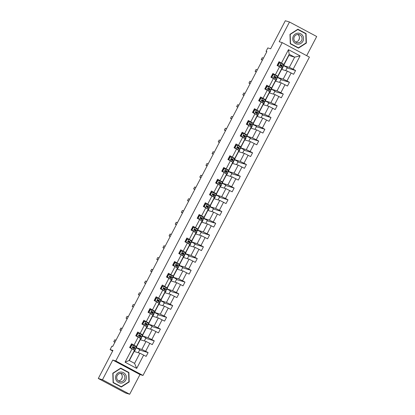 <?xml version="1.0" encoding="UTF-8"?>
<svg xmlns="http://www.w3.org/2000/svg" width="415" height="415" viewBox="0 0 415 415"><rect width="100%" height="100%" fill="white"/><g stroke="black" fill="none" stroke-linecap="round" stroke-linejoin="round"><path stroke-width="0.62" d="M129.682 394.25L139.985 374.548L112.771 360.038L102.469 379.741L129.682 394.25L125.512 392.995L98.298 378.485L112.953 350.457L110.115 349.601L112.683 350.971M102.469 379.741L98.298 378.485M306.685 55.672L316.702 36.515L289.488 22.005L285.318 20.75L270.663 48.778L267.825 47.922L266.036 51.351L266.788 51.756M142.988 375.451L309.408 57.125L282.195 42.615L115.775 360.946L142.988 375.451L139.985 374.548M283.834 65.689L289.333 67.344L294.65 57.171L300.092 55.869L293.125 69.201L295.584 70.519L287.076 67.951M283.959 64.833L288.876 55.434L294.65 57.171L289.208 54.272L283.891 64.444L282.921 64.154M289.333 67.344L293.125 69.201M277.687 77.444L283.186 79.099L287.362 71.11L293.618 74.285L295.584 70.519M291.154 72.973L286.978 80.956L289.442 82.269L280.934 79.706M271.545 89.194L277.044 90.854L281.22 82.865L287.471 86.04L289.442 82.269M285.006 84.722L280.831 92.711L283.295 94.023L274.787 91.461M265.398 100.949L270.896 102.609L275.072 94.62L281.329 97.79L283.295 94.023M278.864 96.477L274.689 104.466L277.153 105.778L268.645 103.216M259.256 112.704L264.754 114.358L268.93 106.375L275.181 109.544L277.153 105.778M272.717 108.232L268.541 116.216L271.005 117.533L262.498 114.971M253.109 124.459L258.607 126.113L262.783 118.13L269.039 121.299L271.005 117.533M266.575 119.987L262.399 127.97L264.863 129.283L256.356 126.72M246.961 136.208L252.465 137.868L256.641 129.879L262.892 133.054L264.863 129.283M260.428 131.737L256.252 139.725L258.716 141.038L250.209 138.475M240.819 147.963L246.318 149.623L250.494 141.634L256.75 144.804L258.716 141.038M254.286 143.491L250.11 151.48L252.574 152.793L244.067 150.23M234.672 159.718L240.176 161.373L244.352 153.389L250.603 156.559L252.574 152.793M248.139 155.246L243.963 163.235L246.427 164.548L237.919 161.985M228.53 171.473L234.029 173.128L238.205 165.144L244.461 168.314L246.427 164.548M241.997 167.001L237.821 174.985L240.285 176.302L231.778 173.735M222.383 183.228L227.887 184.882L232.063 176.894L238.314 180.069L240.285 176.302M235.85 178.756L231.674 186.74L234.138 188.052L225.63 185.489M216.241 194.977L221.74 196.637L225.916 188.649L232.172 191.823L234.138 188.052M229.708 190.506L225.532 198.495L227.996 199.807L219.488 197.244M210.094 206.732L215.598 208.392L219.774 200.404L226.025 203.573L227.996 199.807M223.561 202.261L219.385 210.249L221.849 211.562L213.341 208.999M203.952 218.487L209.451 220.142L213.626 212.158L219.883 215.328L221.849 211.562M217.419 214.016L213.243 221.999L215.707 223.317L207.199 220.754M197.805 230.242L203.309 231.897L207.479 223.913L213.735 227.083L215.707 223.317M211.271 225.77L207.095 233.754L209.559 235.066L201.052 232.504M191.663 241.992L197.161 243.652L201.337 235.663L207.593 238.838L209.559 235.066M205.129 237.52L200.953 245.509L203.417 246.821L194.91 244.259M185.515 253.747L191.019 255.407L195.19 247.418L201.446 250.587L203.417 246.821M198.982 249.275L194.806 257.264L197.27 258.576L188.763 256.014M179.373 265.501L184.872 267.156L189.048 259.173L195.299 262.342L197.27 258.576M192.84 261.03L188.664 269.019L191.128 270.331L182.621 267.768M173.226 277.256L178.73 278.911L182.901 270.928L189.157 274.097L191.128 270.331M186.693 272.785L182.517 280.768L184.981 282.086L176.474 279.518M167.084 289.011L172.583 290.666L176.759 282.677L183.01 285.852L184.981 282.086M180.546 284.54L176.375 292.523L178.839 293.836L170.332 291.273M160.937 300.761L166.436 302.421L170.612 294.432L176.868 297.607L178.839 293.836M174.404 296.289L170.228 304.278L172.692 305.59L164.184 303.028M154.795 312.516L160.294 314.176L164.47 306.187L170.721 309.357L172.692 305.59M168.257 308.044L164.086 316.033L166.55 317.345L158.042 314.783M148.648 324.271L154.147 325.925L158.323 317.942L164.579 321.111L166.55 317.345M162.115 319.799L157.939 327.783L160.403 329.1L151.895 326.538M142.506 336.026L148.005 337.68L152.181 329.697L158.431 332.866L160.403 329.1M155.967 331.554L151.797 339.537L154.261 340.85L145.753 338.287M136.359 347.775L141.857 349.435L146.033 341.446L152.289 344.621L154.261 340.85M149.825 343.304L145.649 351.292L148.114 352.605L139.606 350.042M143.678 355.058L136.706 368.396L125.086 362.202L132.058 348.865L134.45 350.302L129.132 360.474L134.574 363.374L139.891 353.201L146.142 356.371L148.114 352.605M134.029 345.098L138.205 337.11L140.592 338.547L136.416 346.535L131.565 343.786L129.594 347.552L132.058 348.865M140.171 333.344L144.347 325.355L146.739 326.792L142.563 334.781L137.707 332.031L135.741 335.797L138.205 337.11M146.319 321.589L150.495 313.605L152.881 315.037L148.705 323.026L143.855 320.276L141.883 324.042L144.347 325.355M152.461 309.834L156.637 301.85L159.028 303.287L154.852 311.271L149.997 308.521L148.031 312.288L150.495 313.605M158.608 298.084L162.784 290.095L165.17 291.532L160.994 299.516L156.144 296.767L154.173 300.538L156.637 301.85M164.755 286.329L168.926 278.341L171.317 279.777L167.141 287.766L162.291 285.017L160.32 288.783L162.784 290.095M170.897 274.574L175.073 266.591L177.459 268.023L173.283 276.011L168.433 273.262L166.462 277.028L168.926 278.341M177.044 262.82L181.215 254.836L183.606 256.273L179.43 264.256L174.58 261.507L172.609 265.273L175.073 266.591M183.186 251.07L187.362 243.081L189.748 244.518L185.572 252.502L180.722 249.752L178.751 253.524L181.215 254.836M189.333 239.315L193.504 231.326L195.896 232.763L191.72 240.752L186.869 238.003L184.898 241.769L187.362 243.081M195.475 227.56L199.651 219.571L202.038 221.008L197.862 228.997L193.011 226.248L191.04 230.014L193.504 231.326M201.623 215.805L205.793 207.822L208.185 209.253L204.009 217.242L199.159 214.493L197.187 218.259L199.651 219.571M207.765 204.05L211.941 196.067L214.327 197.504L210.151 205.487L205.3 202.738L203.334 206.504L205.793 207.822M213.912 192.301L218.088 184.312L220.474 185.749L216.298 193.732L211.448 190.983L209.476 194.754L211.941 196.067M220.054 180.546L224.23 172.557L226.616 173.994L222.445 181.983L217.59 179.233L215.624 182.999L218.088 184.312M226.201 168.791L230.377 160.807L232.763 162.239L228.587 170.228L223.737 167.478L221.766 171.245L224.23 172.557M232.343 157.036L236.519 149.052L238.905 150.489L234.734 158.473L229.879 155.724L227.913 159.49L230.377 160.807M238.49 145.286L242.666 137.298L245.052 138.734L240.876 146.718L236.026 143.969L234.055 147.74L236.519 149.052M244.632 133.531L248.808 125.543L251.194 126.98L247.024 134.968L242.168 132.219L240.202 135.985L242.666 137.298M250.779 121.777L254.955 113.788L257.341 115.225L253.166 123.214L248.315 120.464L246.344 124.23L248.808 125.543M256.921 110.022L261.097 102.038L263.489 103.47L259.313 111.459L254.457 108.709L252.491 112.475L254.955 113.788M263.069 98.267L267.244 90.283L269.631 91.72L265.455 99.704L260.604 96.954L258.633 100.721L261.097 102.038M269.211 86.517L273.386 78.528L275.778 79.965L271.602 87.949L266.746 85.2L264.78 88.971L267.244 90.283M275.358 74.762L279.534 66.773L281.92 68.21L277.744 76.199L272.894 73.45L270.922 77.216L273.386 78.528M283.891 64.444L279.036 61.695L277.07 65.461L279.534 66.773M281.5 63.007L288.472 49.67L300.092 55.869M110.115 349.601L111.905 346.172L112.74 346.426L266.871 51.605L266.036 51.351M277.744 76.199L276.779 75.909M277.817 76.588L281.588 69.372L287.362 71.11M283.186 79.099L286.978 80.956M271.602 87.949L270.632 87.658M271.669 88.343L275.441 81.127L281.22 82.865M277.044 90.854L280.831 92.711M265.455 99.704L264.49 99.413M265.527 100.098L269.299 92.882L275.072 94.62M270.896 102.609L274.689 104.466M259.313 111.459L258.343 111.168M259.38 111.848L263.151 104.632L268.93 106.375M264.754 114.358L268.541 116.216M253.166 123.214L252.201 122.923M253.238 123.603L257.01 116.387L262.783 118.13M258.607 126.113L262.399 127.97M247.024 134.968L246.054 134.673M247.091 135.357L250.862 128.142L256.641 129.879M252.465 137.868L256.252 139.725M240.876 146.718L239.912 146.428M240.949 147.112L244.72 139.897L250.494 141.634M246.318 149.623L250.11 151.48M234.734 158.473L233.764 158.182M234.802 158.862L238.573 151.646L244.352 153.389M240.176 161.373L243.963 163.235M228.587 170.228L227.622 169.937M228.66 170.617L232.431 163.401L238.205 165.144M234.029 173.128L237.821 174.985M222.445 181.983L221.475 181.692M222.513 182.372L226.284 175.156L232.063 176.894M227.887 184.882L231.674 186.74M216.298 193.732L215.333 193.442M216.371 194.127L220.142 186.911L225.916 188.649M221.74 196.637L225.532 198.495M210.151 205.487L209.186 205.197M210.223 205.882L213.995 198.666L219.774 200.404M215.598 208.392L219.385 210.249M204.009 217.242L203.044 216.952M204.076 217.631L207.853 210.415L213.626 212.158M209.451 220.142L213.243 221.999M197.862 228.997L196.897 228.707M197.934 229.386L201.706 222.17L207.479 223.913M203.309 231.897L207.095 233.754M191.72 240.752L190.755 240.456M191.787 241.141L195.564 233.925L201.337 235.663M197.161 243.652L200.953 245.509M185.572 252.502L184.608 252.211M185.645 252.896L189.416 245.68L195.19 247.418M191.019 255.407L194.806 257.264M179.43 264.256L178.466 263.966M179.498 264.646L183.274 257.43L189.048 259.173M184.872 267.156L188.664 269.019M173.283 276.011L172.318 275.721M173.356 276.4L177.127 269.185L182.901 270.928M178.73 278.911L182.517 280.768M167.141 287.766L166.176 287.476M167.209 288.155L170.985 280.939L176.759 282.677M172.583 290.666L176.375 292.523M160.994 299.516L160.029 299.225M161.067 299.91L164.838 292.694L170.612 294.432M166.436 302.421L170.228 304.278M154.852 311.271L153.887 310.98M154.919 311.665L158.696 304.449L164.47 306.187M160.294 314.176L164.086 316.033M148.705 323.026L147.74 322.735M148.778 323.415L152.549 316.199L158.323 317.942M154.147 325.925L157.939 327.783M142.563 334.781L141.598 334.49M142.63 335.17L146.402 327.954L152.181 329.697M148.005 337.68L151.797 339.537M136.416 346.535L135.451 346.24M136.488 346.924L140.26 339.709L146.033 341.446M141.857 349.435L145.649 351.292M125.086 362.202L129.132 360.474M112.771 360.038L115.775 360.946M289.488 22.005L279.191 41.708L282.195 42.615M129.345 360.588L134.112 351.464L139.891 353.201M138.216 352.698L139.798 349.674L136.333 347.827M144.363 340.943L145.945 337.919L142.48 336.072M150.505 329.188L152.087 326.169L148.622 324.317M156.652 317.439L158.234 314.414L154.769 312.568M162.794 305.684L164.376 302.66L160.911 300.813M168.941 293.929L170.524 290.905L167.058 289.058M175.089 282.174L176.666 279.15L173.2 277.303M181.231 270.424L182.813 267.4L179.347 265.553M187.378 258.67L188.955 255.645L185.489 253.798M193.52 246.915L195.102 243.89L191.637 242.044M199.667 235.16L201.244 232.135L197.779 230.289M205.809 223.405L207.391 220.386L203.926 218.534M211.956 211.655L213.533 208.631L210.068 206.784M218.098 199.9L219.68 196.876L216.215 195.029M224.245 188.145L225.822 185.121L222.357 183.274M230.387 176.391L231.969 173.366L228.504 171.519M236.534 164.636L238.111 161.617L234.646 159.77M242.676 152.886L244.259 149.862L240.793 148.015M248.824 141.131L250.401 138.107L246.935 136.26M254.966 129.376L256.548 126.352L253.083 124.505M261.113 117.621L262.69 114.602L259.23 112.75M267.255 105.872L268.837 102.847L265.372 101.001M273.402 94.117L274.984 91.093L271.519 89.246M279.544 82.362L281.126 79.338L277.661 77.491M285.691 70.607L287.273 67.583L283.808 65.736M134.574 363.374L136.706 368.396M288.472 49.67L289.208 54.272M120.703 368.121L112.807 373.21L113.103 382.666L121.299 387.034L129.195 381.945L128.899 372.494L120.703 368.121M290.272 43.767L298.468 48.135L306.369 43.046L306.073 33.594L297.877 29.226L289.976 34.31L290.272 43.767M128.204 372.416L120.568 368.214M128.199 372.281L128.899 372.494M128.847 381.842L129.195 381.945M305.373 33.516L297.737 29.315M305.373 33.382L306.073 33.594M306.016 42.942L306.369 43.046M134.315 350.556L134.735 350.888L134.221 350.732M133.656 345.192L131.576 345.093L133.656 345.192L136.701 347.122L135.954 348.553L133.355 346.873M132.416 345.109L131.197 344.481M131.794 345.161L130.611 347.417L131.363 348.491M131.576 345.093L130.611 347.417M131.088 348.346L130.393 347.355M133.267 346.857L132.966 347.812L135.482 349.456L134.735 350.888M129.978 346.821L130.523 347.101M115.017 342.069L113.777 341.695L114.763 339.812L116.003 340.186M130.979 346.235L130.429 345.954M132.774 347.148L135.954 348.553M133.231 346.857L134.974 348.04L132.8 347.101M131 346.198L130.45 345.913M113.777 341.695L114.898 342.292M140.457 338.801L140.877 339.133L140.363 338.982M139.803 333.437L137.718 333.338L139.803 333.437L142.848 335.367L142.101 336.798L139.502 335.123M138.563 333.354L137.344 332.731M137.936 333.406L136.753 335.668L137.505 336.736M137.718 333.338L136.753 335.668M137.235 336.591L136.535 335.6M139.409 335.102L139.113 336.062L141.624 337.701L140.877 339.133M136.125 335.066L136.67 335.346M121.159 330.314L119.919 329.941L120.905 328.058L122.145 328.431M137.121 334.48L136.577 334.2M138.916 335.393L142.101 336.798M139.373 335.102L141.121 336.285L138.942 335.346M137.142 334.443L136.597 334.163M119.919 329.941L121.045 330.537M146.604 327.046L147.024 327.383L146.511 327.228M145.945 321.682L143.865 321.589L145.945 321.682L148.99 323.612L148.243 325.044L145.644 323.368M144.705 321.599L143.491 320.977M144.083 321.651L142.9 323.913L143.652 324.987M143.865 321.589L142.9 323.913M143.377 324.841L142.682 323.845M145.556 323.347L145.255 324.307L147.771 325.951L147.024 327.383M142.267 323.311L142.817 323.591M127.306 318.559L126.067 318.186L127.052 316.303L128.292 316.676M143.268 322.73L142.719 322.445M145.063 323.638L148.243 325.044M145.52 323.347L147.263 324.53L145.089 323.591M143.289 322.688L142.739 322.408M126.067 318.186L127.187 318.787M122.254 376.14A5.317 5.203 -73.2 0 1 121.253 379.471M116.361 380.534A5.53 5.416 106.8 0 0 123.826 382.225A5.53 5.416 106.8 0 0 125.574 374.6A5.53 5.416 106.8 0 0 118.109 372.914A5.53 5.416 106.8 0 0 116.361 380.534M117.326 379.767A4.186 4.098 106.8 0 0 124.064 380.036A4.186 4.098 106.8 0 0 122.02 373.516A4.186 4.098 106.8 0 0 117.326 379.767M118.363 380.903A4.186 4.098 106.8 0 0 120.635 373.35M120.397 368.323L128.619 372.639L128.909 381.8L121.253 386.728L113.098 382.537M121.253 386.728L113.316 382.495L113.025 373.334L120.682 368.406M299.428 37.241A5.317 5.203 -73.2 0 1 298.427 40.571M293.53 41.635A5.53 5.416 106.8 0 0 301 43.326A5.53 5.416 106.8 0 0 302.748 35.7A5.53 5.416 106.8 0 0 295.278 34.014A5.53 5.416 106.8 0 0 293.53 41.635M294.5 40.867A4.186 4.098 106.8 0 0 301.238 41.137A4.186 4.098 106.8 0 0 299.194 34.616A4.186 4.098 106.8 0 0 294.5 40.867M295.532 42.003A4.186 4.098 106.8 0 0 297.809 34.45M297.565 29.424L305.793 33.74L306.078 42.901L298.427 47.829L290.272 43.637M298.427 47.829L290.484 43.596L290.199 34.435L297.851 29.507M152.746 315.296L153.166 315.628L152.653 315.473M152.092 309.927L150.007 309.834L152.092 309.927L155.137 311.862L154.39 313.289L151.791 311.613M150.853 309.844L149.633 309.222M150.225 309.896L149.042 312.158L149.794 313.232M150.007 309.834L149.042 312.158M149.525 313.086L148.829 312.09M151.698 311.598L151.402 312.552L153.913 314.197L153.166 315.628M148.414 311.556L148.959 311.841M133.454 306.81L132.209 306.436L133.194 304.548L134.434 304.921M149.41 310.975L148.866 310.69M151.21 311.883L154.39 313.289M151.667 311.592L153.41 312.78L151.231 311.841M149.431 310.934L148.886 310.653M132.209 306.436L133.334 307.033M158.893 303.541L159.313 303.873L158.8 303.718M158.234 298.172L156.154 298.079L158.234 298.172L161.279 300.107L160.532 301.539L157.933 299.858M157 298.095L155.781 297.467M156.372 298.146L155.189 300.403L155.941 301.477M156.154 298.079L155.189 300.403M155.667 301.332L154.971 300.341M157.845 299.843L157.544 300.797L160.06 302.442L159.313 303.873M154.556 299.801L155.106 300.087M139.596 295.055L138.356 294.681L139.341 292.798L140.581 293.172M155.558 299.22L155.008 298.94M157.352 300.128L160.532 301.539M157.809 299.843L159.552 301.025L157.378 300.087M155.578 299.184L155.028 298.899M138.356 294.681L139.476 295.278M165.035 291.787L165.455 292.119L164.942 291.963M164.382 286.423L162.296 286.324L164.382 286.423L167.427 288.352L166.68 289.784L164.081 288.103M163.142 286.34L161.923 285.712M162.514 286.392L161.331 288.648L162.083 289.722M162.296 286.324L161.331 288.648M161.814 289.577L161.119 288.586M163.987 288.088L163.692 289.042L166.208 290.687L165.455 292.119M160.704 288.052L161.248 288.332M145.743 283.3L144.503 282.926L145.483 281.043L146.723 281.417M161.7 287.465L161.155 287.185M163.5 288.378L166.68 289.784M163.956 288.088L165.699 289.271L163.52 288.332M161.72 287.429L161.176 287.144M144.503 282.926L145.624 283.523M171.182 280.032L171.603 280.364L171.089 280.213M170.524 274.668L168.443 274.569L170.524 274.668L173.569 276.598L172.822 278.029L170.223 276.354M169.289 274.585L168.07 273.962M168.661 274.637L167.478 276.898L168.231 277.972M168.443 274.569L167.478 276.898M167.956 277.827L167.261 276.831M170.134 276.333L169.834 277.293L172.35 278.932L171.603 280.364M166.846 276.297L167.395 276.577M151.885 271.545L150.645 271.171L151.631 269.288L152.87 269.662M167.847 275.716L167.297 275.43M169.642 276.623L172.822 278.029M170.098 276.333L171.841 277.516L169.668 276.577M167.868 275.674L167.318 275.394M150.645 271.171L151.766 271.773M177.329 268.277L177.745 268.614L177.236 268.458M176.671 262.913L174.585 262.82L176.671 262.913L179.716 264.843L178.969 266.274L176.37 264.599M175.431 262.83L174.212 262.207M174.803 262.882L173.62 265.144L174.373 266.217M174.585 262.82L173.62 265.144M174.103 266.072L173.408 265.076M176.276 264.583L175.981 265.538L178.497 267.182L177.745 268.614M172.993 264.542L173.537 264.827M158.032 259.79L156.792 259.417L157.773 257.533L159.012 257.907M173.989 263.961L173.444 263.675M175.789 264.869L178.969 266.274M176.245 264.578L177.988 265.766L175.81 264.827M174.01 263.919L173.465 263.639M156.792 259.417L157.913 260.018M183.472 256.527L183.892 256.859L183.378 256.703M182.813 251.158L180.733 251.065L182.813 251.158L185.858 253.093L185.111 254.525L182.512 252.844M181.578 251.08L180.359 250.453M180.95 251.127L179.768 253.389L180.52 254.462M180.733 251.065L179.768 253.389M180.245 254.317L179.55 253.326M182.424 252.828L182.123 253.783L184.639 255.427L183.892 256.859M179.135 252.787L179.685 253.072M164.174 248.04L162.934 247.667L163.92 245.784L165.16 246.157M180.136 252.206L179.586 251.926M181.931 253.114L185.111 254.525M182.387 252.823L184.13 254.011L181.957 253.072M180.157 252.164L179.607 251.884M162.934 247.667L164.055 248.263M189.619 244.772L190.034 245.104L189.525 244.949M188.96 239.408L186.875 239.31L188.96 239.408L192.005 241.338L191.258 242.77L188.659 241.089M187.72 239.325L186.501 238.698M187.092 239.377L185.91 241.634L186.662 242.708M186.875 239.31L185.91 241.634M186.392 242.562L185.697 241.572M188.566 241.074L188.27 242.028L190.786 243.672L190.034 245.104M185.282 241.037L185.827 241.317M170.321 236.285L169.081 235.912L170.062 234.029L171.302 234.402M186.278 240.451L185.733 240.171M188.078 241.364L191.258 242.77M188.535 241.074L190.278 242.256L188.099 241.317M186.299 240.415L185.754 240.129M169.081 235.912L170.202 236.509M195.761 233.017L196.181 233.349L195.667 233.199M195.102 227.653L193.022 227.555L195.102 227.653L198.147 229.583L197.4 231.015L194.801 229.339M193.867 227.57L192.648 226.948M193.24 227.622L192.057 229.884L192.809 230.953M193.022 227.555L192.057 229.884M192.534 230.807L191.839 229.817M194.713 229.319L194.412 230.278L196.928 231.918L196.181 233.349M191.424 229.282L191.974 229.562M176.463 224.531L175.223 224.157L176.209 222.274L177.449 222.648M192.425 228.696L191.88 228.416M194.22 229.609L197.4 231.015M194.677 229.319L196.419 230.501L194.246 229.562M192.446 228.66L191.896 228.38M175.223 224.157L176.349 224.754M201.908 221.262L202.323 221.6L201.815 221.444M201.249 215.899L199.164 215.8L201.249 215.899L204.294 217.828L203.547 219.26L200.948 217.585M200.009 215.816L198.79 215.193M199.382 215.867L198.204 218.129L198.951 219.203M199.164 215.8L198.204 218.129M198.681 219.058L197.986 218.062M200.855 217.564L200.559 218.523L203.075 220.168L202.323 221.6M197.571 217.527L198.116 217.808M182.61 212.776L181.371 212.402L182.351 210.519L183.596 210.893M198.567 216.946L198.022 216.661M200.367 217.854L203.547 219.26M200.824 217.564L202.567 218.747L200.388 217.808M198.588 216.905L198.043 216.625M181.371 212.402L182.491 213.004M208.05 209.513L208.47 209.845L207.957 209.689M207.391 204.144L205.311 204.05L207.391 204.144L210.441 206.079L209.689 207.505L207.09 205.83M206.156 204.061L204.937 203.438M205.529 204.113L204.346 206.374L205.098 207.448M205.311 204.05L204.346 206.374M204.823 207.303L204.128 206.307M207.002 205.814L206.701 206.769L209.217 208.413L208.47 209.845M203.713 205.773L204.263 206.058M188.752 201.026L187.513 200.653L188.498 198.764L189.738 199.138M204.714 205.192L204.17 204.906M206.509 206.099L209.689 207.505M206.966 205.809L208.709 206.997L206.535 206.058M204.735 205.15L204.185 204.87M187.513 200.653L188.638 201.249M214.197 197.758L214.612 198.09L214.104 197.934M213.538 192.389L211.458 192.295L213.538 192.389L216.583 194.324L215.836 195.756L213.237 194.075M212.298 192.311L211.079 191.683M211.671 192.363L210.493 194.619L211.24 195.693M211.458 192.295L210.493 194.619M210.97 195.548L210.275 194.557M213.144 194.059L212.848 195.014L215.364 196.658L214.612 198.09M209.86 194.018L210.405 194.303M194.9 189.271L193.66 188.898L194.645 187.015L195.885 187.388M210.856 193.437L210.312 193.157M212.656 194.345L215.836 195.756M213.113 194.059L214.856 195.242L212.677 194.303M210.877 193.4L210.332 193.115M193.66 188.898L194.78 189.494M220.339 186.003L220.759 186.335L220.246 186.179M219.68 180.639L217.6 180.541L219.68 180.639L222.731 182.569L221.978 184.001L219.379 182.32M218.446 180.556L217.227 179.928M217.818 180.608L216.635 182.865L217.387 183.938M217.6 180.541L216.635 182.865M217.112 183.793L216.417 182.802M219.291 182.304L218.99 183.259L221.506 184.903L220.759 186.335M216.002 182.268L216.552 182.548M201.042 177.516L199.802 177.143L200.787 175.26L202.027 175.633M217.004 181.682L216.459 181.402M218.798 182.595L221.978 184.001M219.255 182.304L220.998 183.487L218.824 182.548M217.024 181.646L216.474 181.36M199.802 177.143L200.927 177.739M226.486 174.248L226.901 174.58L226.393 174.43M225.827 168.884L223.747 168.786L225.827 168.884L228.873 170.814L228.126 172.246L225.527 170.57M224.588 168.801L223.369 168.179M223.96 168.853L222.782 171.115L223.535 172.189M223.747 168.786L222.782 171.115M223.26 172.043L222.565 171.047M225.438 170.549L225.138 171.509L227.653 173.148L226.901 174.58M222.15 170.513L222.694 170.793M207.189 165.761L205.949 165.388L206.935 163.505L208.174 163.878M223.146 169.932L222.601 169.647M224.946 170.84L228.126 172.246M225.402 170.549L227.145 171.732L224.966 170.793M223.166 169.891L222.622 169.611M205.949 165.388L207.069 165.99M232.628 162.493L233.048 162.83L232.535 162.675M231.969 157.129L229.889 157.036L231.969 157.129L235.02 159.059L234.268 160.491L231.669 158.815M230.735 157.046L229.516 156.424M230.107 157.098L228.924 159.36L229.677 160.434M229.889 157.036L228.924 159.36M229.402 160.289L228.707 159.293M231.58 158.8L231.28 159.754L233.795 161.399L233.048 162.83M228.292 158.758L228.841 159.044M213.331 154.007L212.091 153.633L213.077 151.75L214.316 152.123M229.293 158.177L228.748 157.892M231.088 159.085L234.268 160.491M231.544 158.795L233.287 159.983L231.114 159.044M229.313 158.136L228.769 157.856M212.091 153.633L213.217 154.235M238.775 150.744L239.19 151.076L238.682 150.92M238.117 145.375L236.036 145.281L238.117 145.375L241.162 147.309L240.415 148.741L237.816 147.06M236.877 145.297L235.658 144.669M236.249 145.343L235.072 147.605L235.824 148.679M236.036 145.281L235.072 147.605M235.549 148.534L234.854 147.543M237.728 147.045L237.427 147.999L239.943 149.644L239.19 151.076M234.439 147.003L234.983 147.289M219.478 142.257L218.238 141.883L219.224 140L220.464 140.374M235.435 146.422L234.89 146.142M237.235 147.33L240.415 148.741M237.691 147.04L239.434 148.228L237.261 147.289M235.455 146.381L234.911 146.101M218.238 141.883L219.359 142.48M244.917 138.989L245.338 139.321L244.824 139.165M244.259 133.625L242.178 133.526L244.259 133.625L247.309 135.555L246.557 136.986L243.958 135.306M243.024 133.542L241.805 132.914M242.396 133.594L241.214 135.85L241.966 136.924M242.178 133.526L241.214 135.85M241.691 136.779L240.996 135.788M243.87 135.29L243.569 136.245L246.085 137.889L245.338 139.321M240.581 135.254L241.131 135.534M225.62 130.502L224.38 130.128L225.366 128.245L226.606 128.619M241.582 134.668L241.037 134.387M243.377 135.581L246.557 136.986M243.833 135.29L245.576 136.473L243.403 135.534M241.603 134.631L241.058 134.346M224.38 130.128L225.506 130.725M251.065 127.234L251.485 127.566L250.971 127.415M250.406 121.87L248.326 121.771L250.406 121.87L253.451 123.8L252.704 125.231L250.105 123.556M249.166 121.787L247.947 121.164M248.538 121.839L247.361 124.101L248.113 125.169M248.326 121.771L247.361 124.101M247.838 125.024L247.143 124.033M250.017 123.535L249.716 124.495L252.232 126.134L251.485 127.566M246.728 123.499L247.273 123.779M231.767 118.747L230.527 118.374L231.513 116.491L232.753 116.864M247.729 122.913L247.179 122.633M249.524 123.826L252.704 125.231M249.98 123.535L251.723 124.718L249.55 123.779M247.745 122.876L247.2 122.596M230.527 118.374L231.648 118.97M257.207 115.479L257.627 115.816L257.113 115.661M256.548 110.115L254.468 110.017L256.548 110.115L259.598 112.045L258.846 113.477L256.247 111.801M255.313 110.032L254.094 109.41M254.686 110.084L253.503 112.346L254.255 113.419M254.468 110.017L253.503 112.346M253.98 113.274L253.285 112.278M256.159 111.78L255.858 112.74L258.374 114.384L257.627 115.816M252.875 111.744L253.42 112.024M237.909 106.992L236.669 106.619L237.655 104.736L238.895 105.109M253.871 111.163L253.326 110.878M255.666 112.071L258.846 113.477M256.122 111.78L257.865 112.963L255.692 112.024M253.892 111.121L253.347 110.841M236.669 106.619L237.795 107.22M263.354 103.729L263.774 104.061L263.26 103.906M262.695 98.36L260.615 98.267L262.695 98.36L265.74 100.295L264.993 101.722L262.394 100.046M261.455 98.277L260.236 97.655M260.833 98.329L259.65 100.591L260.402 101.665M260.615 98.267L259.65 100.591M260.127 101.519L259.432 100.523M262.306 100.031L262.005 100.985L264.521 102.63L263.774 104.061M259.017 99.989L259.562 100.274M244.056 95.243L242.817 94.869L243.802 92.981L245.042 93.354M260.018 99.408L259.468 99.123M261.813 100.316L264.993 101.722M262.27 100.025L264.013 101.213L261.839 100.274M260.039 99.367L259.489 99.086M242.817 94.869L243.937 95.466M269.496 91.974L269.916 92.306L269.402 92.151M268.842 86.605L266.757 86.512L268.842 86.605L271.887 88.54L271.135 89.972L268.541 88.291M267.602 86.528L266.383 85.9M266.975 86.579L265.792 88.836L266.544 89.91M266.757 86.512L265.792 88.836M266.269 89.764L265.574 88.774M268.448 88.276L268.147 89.23L270.663 90.875L269.916 92.306M265.164 88.234L265.709 88.519M250.198 83.488L248.959 83.114L249.944 81.231L251.184 81.605M266.16 87.653L265.616 87.373M267.955 88.561L271.135 89.972M268.412 88.276L270.16 89.458L267.981 88.519M266.181 87.617L265.636 87.332M248.959 83.114L250.084 83.711M275.643 80.219L276.063 80.552L275.55 80.396M274.984 74.856L272.904 74.757L274.984 74.856L278.029 76.785L277.282 78.217L274.683 76.536M273.744 74.773L272.525 74.145M273.122 74.825L271.939 77.081L272.691 78.155M272.904 74.757L271.939 77.081M272.416 78.01L271.721 77.019M274.595 76.521L274.294 77.475L276.81 79.12L276.063 80.552M271.306 76.485L271.851 76.765M256.346 71.733L255.106 71.359L256.091 69.476L257.331 69.85M272.307 75.898L271.758 75.618M274.102 76.811L277.282 78.217M274.559 76.521L276.302 77.704L274.128 76.765M272.328 75.862L271.778 75.577M255.106 71.359L256.226 71.956M281.785 68.465L282.205 68.797L281.692 68.646M281.131 63.101L279.046 63.002L281.131 63.101L284.176 65.031L283.429 66.462L280.831 64.787M279.892 63.018L278.673 62.395M279.264 63.07L278.081 65.331L278.833 66.405M279.046 63.002L278.081 65.331M278.564 66.26L277.863 65.264M280.737 64.766L280.441 65.726L282.952 67.365L282.205 68.797M277.453 64.73L277.998 65.01M262.488 59.978L261.248 59.604L262.233 57.721L263.473 58.095M278.449 64.149L277.905 63.863M280.244 65.056L283.429 66.462M280.701 64.766L282.449 65.949L280.27 65.01M278.47 64.107L277.925 63.827M261.248 59.604L262.373 60.206M133.609 345.187L131.768 348.709M135.119 349.16L134.372 350.592M136.338 346.826L135.591 348.258M133.827 348.315L133.189 349.544M135.051 345.98L134.299 347.412M139.756 333.437L137.915 336.954M141.261 337.405L140.514 338.837M142.485 335.071L141.733 336.503M139.974 336.56L139.331 337.789M141.193 334.225L140.446 335.657M145.898 321.682L144.057 325.204M147.408 325.651L146.661 327.082M148.627 323.316L147.88 324.748M146.116 324.805L145.478 326.034M147.341 322.471L146.588 323.902M152.046 309.927L150.204 313.45M153.55 313.901L152.803 315.333M154.774 311.561L154.027 312.993M152.263 313.055L151.62 314.28M153.483 310.716L152.736 312.147M158.188 298.172L156.346 301.695M159.697 302.146L158.95 303.578M160.916 299.812L160.169 301.243M158.406 301.3L157.767 302.53M159.63 298.966L158.878 300.398M164.335 286.423L162.493 289.94M165.839 290.391L165.092 291.823M167.063 288.057L166.316 289.488M164.553 289.546L163.909 290.775M165.772 287.211L165.025 288.643M170.477 274.668L168.635 278.185M171.986 278.636L171.239 280.068M173.205 276.302L172.458 277.734M170.695 277.791L170.057 279.02M171.919 275.456L171.167 276.888M176.624 262.913L174.782 266.435M178.128 266.881L177.381 268.313M179.353 264.547L178.606 265.979M176.842 266.036L176.199 267.265M178.061 263.701L177.314 265.133M182.766 251.158L180.924 254.68M184.276 255.132L183.529 256.563M185.495 252.792L184.748 254.224M182.984 254.286L182.346 255.51M184.208 251.947L183.461 253.378M188.913 239.403L187.072 242.925M190.423 243.377L189.671 244.809M191.642 241.042L190.895 242.474M189.131 242.531L188.488 243.761M190.35 240.197L189.603 241.629M195.055 227.653L193.214 231.171M196.565 231.622L195.818 233.054M197.784 229.288L197.037 230.719M195.273 230.776L194.635 232.006M196.497 228.442L195.75 229.874M201.202 215.899L199.361 219.421M202.712 219.867L201.96 221.299M203.931 217.533L203.184 218.964M201.42 219.021L200.777 220.251M202.639 216.687L201.892 218.119M207.344 204.144L205.508 207.666M208.854 208.117L208.107 209.549M210.073 205.778L209.326 207.21M207.562 207.272L206.924 208.496M208.787 204.932L208.04 206.364M213.492 192.389L211.65 195.911M215.001 196.362L214.249 197.794M216.22 194.028L215.473 195.46M213.709 195.517L213.066 196.741M214.929 193.183L214.182 194.614M219.634 180.639L217.797 184.156M221.143 184.608L220.396 186.039M222.367 182.273L221.615 183.705M219.857 183.762L219.213 184.991M221.076 181.428L220.329 182.859M225.781 168.884L223.939 172.401M227.29 172.853L226.538 174.284M228.509 170.518L227.762 171.95M225.999 172.007L225.355 173.237M227.218 169.673L226.471 171.105M231.923 157.129L230.086 160.652M233.432 161.098L232.685 162.53M234.657 158.763L233.904 160.195M232.146 160.252L231.503 161.482M233.365 157.918L232.618 159.35M238.07 145.375L236.228 148.897M239.579 149.348L238.827 150.78M240.799 147.009L240.052 148.44M238.288 148.503L237.645 149.727M239.507 146.163L238.76 147.595M244.212 133.62L242.376 137.142M245.722 137.593L244.975 139.025M246.946 135.259L246.194 136.691M244.435 136.748L243.792 137.977M245.654 134.413L244.907 135.845M250.359 121.87L248.518 125.387M251.869 125.838L251.117 127.27M253.088 123.504L252.341 124.936M250.577 124.993L249.934 126.222M251.801 122.658L251.049 124.09M256.501 110.115L254.665 113.637M258.011 114.084L257.264 115.515M259.235 111.749L258.483 113.181M256.724 113.238L256.081 114.467M257.943 110.904L257.196 112.335M262.648 98.36L260.807 101.883M264.158 102.334L263.406 103.766M265.377 99.994L264.63 101.426M262.866 101.488L262.223 102.713M264.09 99.149L263.338 100.58M268.796 86.605L266.954 90.128M270.3 90.579L269.553 92.011M271.524 88.245L270.772 89.676M269.013 89.733L268.37 90.958M270.232 87.399L269.485 88.831M274.938 74.856L273.096 78.373M276.447 78.824L275.7 80.256M277.666 76.49L276.919 77.921M275.155 77.978L274.512 79.208M276.38 75.644L275.627 77.076M281.085 63.101L279.243 66.618M282.589 67.069L281.842 68.501M283.813 64.735L283.061 66.167M281.303 66.224L280.659 67.453M282.522 63.889L281.775 65.321"/></g></svg>
